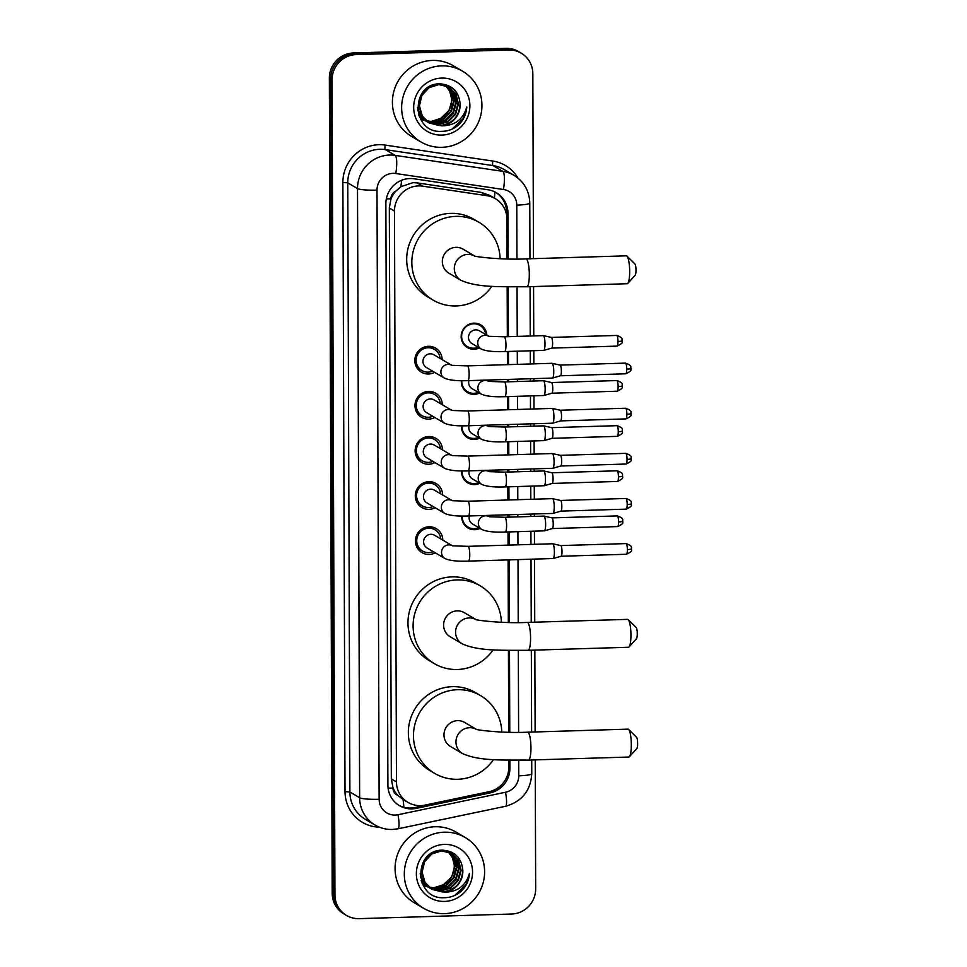<?xml version="1.0" encoding="UTF-8"?>
<svg xmlns="http://www.w3.org/2000/svg" width="967" height="967" viewBox="0 0 967 967"><rect width="100%" height="100%" fill="white"/><g stroke="black" fill="none" stroke-linecap="round" stroke-linejoin="round"><path stroke-width="1.45" d="M479.958 528.381A13.139 12.74 -59.5 0 1 461.827 516.027M479.801 483.27A13.139 12.74 -59.5 0 1 461.67 470.917M479.644 438.148A13.139 12.74 -59.5 0 1 461.513 425.794M479.487 393.037A13.139 12.74 -59.5 0 1 461.356 380.684M479.33 347.915A13.139 12.74 -59.5 0 1 461.634 333.035A13.139 12.74 -59.5 0 1 486.836 335.186M435.271 552.822A13.973 13.562 -59.5 0 1 415.943 537.241A13.973 13.562 -59.5 0 1 442.777 540.094M435.114 507.699A13.973 13.562 -59.5 0 1 415.786 492.13A13.973 13.562 -59.5 0 1 442.62 494.971M434.957 462.589A13.973 13.562 -59.5 0 1 415.629 447.008A13.973 13.562 -59.5 0 1 442.463 449.86M434.799 417.466A13.973 13.562 -59.5 0 1 415.472 401.897A13.973 13.562 -59.5 0 1 442.306 404.738M434.642 372.355A13.973 13.562 -59.5 0 1 415.314 356.775A13.973 13.562 -59.5 0 1 442.149 359.627M507.059 258.963L506.926 219.158A24.634 23.897 120.5 0 0 495.346 198.67L489.931 195.479L481.373 192.421L417.103 182.884L412.945 182.654L400.882 186.728L395.793 191.164A8.207 7.966 120.5 0 0 390.91 198.803A24.634 3.119 179.8 0 1 386.329 198.888M495.346 198.67A24.634 23.897 120.5 0 0 486.933 195.697L422.664 186.16A24.634 23.897 120.5 0 0 418.481 185.918A24.634 23.897 120.5 0 0 394.476 211.084L396.47 781.928A24.634 23.897 120.5 0 0 408.038 802.417A24.634 23.897 120.5 0 0 424.815 805.136L489.012 791.695A24.634 23.897 120.5 0 0 508.835 767.036L508.811 760.195M397.896 795.406A24.634 23.897 -59.5 0 1 392.965 787.634L392.977 788.057A8.207 7.966 120.5 0 0 397.896 795.406L403.021 799.455A24.634 4.46 -101.8 0 1 403.868 807.252M390.91 198.803L390.922 199.238A24.634 23.897 -59.5 0 1 395.793 191.164M390.922 199.238L389.326 208.05L391.321 778.894L392.965 787.634M508.715 732.285L508.424 650.416M508.328 622.506L508.11 559.905M508.062 545.122L508.013 531.959M507.965 517.176L507.953 514.782M507.905 499.999L507.856 486.836M507.808 472.053L507.796 469.672M507.748 454.889L507.699 441.726M507.651 426.943L507.639 424.549M507.59 409.766L507.542 396.603M507.494 381.82L507.482 379.439M507.433 364.656L507.385 351.492M507.337 336.709L507.167 286.885M535.222 759.893L535.67 888.854A24.634 23.897 -59.5 0 1 511.676 914.02L359.108 918.65A24.634 23.897 -59.5 0 1 346.512 915.435L345.146 914.625A24.634 23.897 -59.5 0 1 333.567 894.149L330.726 78.956A24.634 23.897 -59.5 0 1 354.732 53.789L507.288 49.16A24.634 23.897 -59.5 0 1 519.883 52.375A24.634 23.897 -59.5 0 0 507.288 49.16L354.732 53.789A24.634 23.897 -59.5 0 0 330.726 78.956L333.567 894.149A24.634 23.897 -59.5 0 0 345.146 914.625L343.781 913.815A24.634 23.897 -59.5 0 1 332.201 893.339L329.36 78.146A24.634 23.897 -59.5 0 1 353.366 52.98L505.922 48.35A24.634 23.897 -59.5 0 1 518.517 51.565L521.249 53.185A24.634 23.897 -59.5 0 1 532.829 73.661L533.47 258.648M508.122 258.987L507.965 213.211A24.634 23.897 120.5 0 0 496.397 192.735A24.634 23.897 120.5 0 0 487.972 189.762L414.057 178.786A24.634 23.897 120.5 0 0 409.875 178.544A24.634 23.897 120.5 0 0 385.869 203.711L387.9 785.168A24.634 23.897 120.5 0 0 399.48 805.644A24.634 23.897 120.5 0 0 416.257 808.364L490.088 792.916A24.634 23.897 120.5 0 0 509.899 768.245L509.875 760.219M346.512 915.435A24.634 23.897 -59.5 0 1 334.945 894.946L332.092 79.765A24.634 23.897 -59.5 0 1 356.098 54.599L508.654 49.97A24.634 23.897 -59.5 0 1 521.249 53.185M533.579 286.57L533.748 335.912M533.796 350.695L533.844 363.858M533.893 378.641L533.905 381.022M533.953 395.805L534.002 408.968M534.05 423.751L534.062 426.145M534.11 440.916L534.159 454.091M534.207 468.874L534.219 471.255M534.268 486.038L534.316 499.202M534.364 513.985L534.376 516.366M534.425 531.149L534.473 544.324M534.521 559.107L534.739 622.192M534.836 650.114L535.126 731.959M509.778 732.297L509.488 650.44M509.391 622.518L509.174 559.869M509.125 545.086L509.077 531.923M509.029 517.14L509.017 514.758M508.968 499.975L508.92 486.812M508.872 472.029L508.86 469.636M508.811 454.853L508.763 441.689M508.715 426.906L508.702 424.525M508.654 409.742L508.606 396.579M508.557 381.796L508.545 379.402M508.497 364.619L508.449 351.456M508.4 336.673L508.219 286.909M503.698 782.351A24.634 23.897 -59.5 0 1 488.71 792.106L414.891 807.554A24.634 23.897 -59.5 0 1 398.803 805.233M495.696 192.336A24.634 23.897 -59.5 0 1 506.599 212.402L506.611 215.303M441.931 147.31A41.049 39.828 -59.5 0 1 420.923 141.944A41.049 39.828 -59.5 0 1 403.106 96.712A41.049 39.828 -59.5 0 1 441.641 65.877A41.049 39.828 -59.5 0 1 462.637 71.232A41.049 39.828 -59.5 0 1 480.466 116.475A41.049 39.828 -59.5 0 1 441.931 147.31M420.923 141.944L411.688 136.504A41.049 39.828 -59.5 0 1 393.871 91.261A41.049 39.828 -59.5 0 1 432.406 60.425A41.049 39.828 -59.5 0 1 453.402 65.792L462.637 71.232M458.165 125.311C463.447 120.295 466.324 114.191 466.807 106.974C463.181 119.437 454.828 125.722 441.75 125.831A20.525 19.92 -59.5 0 0 460.087 103.529C458.769 91.527 452.181 84.963 440.323 83.851C410.226 82.848 411.313 133.095 441.182 131.379C447.516 131.391 453.185 129.373 458.165 125.311M441.689 78.085A28.732 27.886 -59.5 0 1 469.889 105.741A28.732 27.886 -59.5 0 1 441.883 135.09A28.732 27.886 -59.5 0 1 413.683 107.446A28.732 27.886 -59.5 0 1 441.689 78.085M428.103 122.277L437.398 124.32L447.612 121.395L455.119 113.828L457.947 103.674L455.409 93.69L448.93 86.982M428.369 122.458L437.942 124.646L448.156 121.721L455.662 114.154L458.491 104.001L455.953 94.004L449.196 87.139L438.885 84.564L429.046 87.707L421.902 95.491L419.436 105.862L422.337 116.064L429.433 123.135L441.75 125.831M427.088 121.516L435.235 123.039L445.436 120.113L452.943 112.547L455.771 102.393L453.233 92.409L447.806 86.389M427.341 121.721L435.779 123.365L445.98 120.44L453.487 112.873L456.315 102.72L453.777 92.723L448.096 86.534M426.109 120.694L433.059 121.757L443.273 118.832L450.767 111.265L453.608 101.112L451.057 91.128L446.645 85.882M426.35 120.899L433.603 122.084L443.805 119.159L451.311 111.592L454.152 101.438L451.601 91.442L446.935 86.003M445.436 85.447L449.425 90.85A20.525 19.92 -59.5 0 1 440.722 118.385L449.135 110.311L451.976 100.157L449.425 90.161L445.739 85.555M438.353 84.25L428.502 87.393L421.358 95.165L418.892 105.536L421.793 115.738L429.433 123.135M429.155 122.966L439.574 125.601C452.604 123.933 459.446 116.572 460.087 103.529M417.635 109.984L419.618 114.457L428.079 122.313M426.991 121.685L427.825 122.144M417.502 107.373L420.162 114.783L427.257 121.854M418.759 115.109L425.915 121.032M424.815 120.404L425.649 120.851M425.927 120.996L426.798 121.395M418.506 114.311L425.081 120.573M426.193 121.177L427.051 121.588M419.412 116.838L423.739 119.751M422.639 119.122L423.473 119.57M423.764 119.715L424.622 120.113M424.912 120.234L425.806 120.585M419.303 116.572L422.917 119.292M424.017 119.896L424.876 120.307M425.166 120.44L426.048 120.79M440.722 118.385L431.487 121.322L428.369 121.31M425.782 120.948L420.536 119.11M452 129.143L463.302 118.494L466.807 106.974M444.602 913.634A41.049 39.828 -59.5 0 1 423.606 908.279A41.049 39.828 -59.5 0 1 405.777 863.035A41.049 39.828 -59.5 0 1 444.312 832.2A41.049 39.828 -59.5 0 1 465.32 837.567A41.049 39.828 -59.5 0 1 483.137 882.798A41.049 39.828 -59.5 0 1 444.602 913.634M423.606 908.279L414.372 902.827A41.049 39.828 -59.5 0 1 396.543 857.596A41.049 39.828 -59.5 0 1 435.077 826.749A41.049 39.828 -59.5 0 1 456.073 832.116L465.32 837.567M460.836 891.634C466.118 886.63 469.007 880.514 469.478 873.298C465.852 885.772 457.5 892.058 444.421 892.154A20.525 19.92 -59.5 0 0 462.77 869.865C461.44 857.85 454.853 851.286 442.995 850.186C412.897 849.171 413.985 899.431 443.853 897.714C450.199 897.714 455.856 895.696 460.836 891.634M444.361 844.421A28.732 27.886 -59.5 0 1 472.561 872.065A28.732 27.886 -59.5 0 1 444.554 901.425A28.732 27.886 -59.5 0 1 416.354 873.769A28.732 27.886 -59.5 0 1 444.361 844.421M430.774 888.613L440.082 890.655L450.284 887.73L457.79 880.163L460.618 870.01L458.08 860.014L451.601 853.305M431.04 888.782L440.626 890.97L450.827 888.044L458.334 880.478L461.162 870.324L458.624 860.34L451.879 853.462L441.568 850.9L431.717 854.03L424.573 861.815L422.108 872.186L425.009 882.388L432.104 889.459L444.421 892.154M429.759 887.851L437.906 889.374L448.12 886.449L455.614 878.882L458.455 868.729L455.904 858.732L450.477 852.725M430.013 888.044L438.45 889.688L448.652 886.763L456.158 879.196L458.999 869.043L456.448 859.047L450.767 852.858M428.792 887.017L435.73 888.093L445.944 885.168L453.438 877.601L456.279 867.447L453.741 857.451L449.317 852.217M429.034 887.235L436.274 888.407L446.488 885.482L453.982 877.915L456.823 867.762L454.285 857.765L449.619 852.338M448.108 851.782L452.097 857.185A20.525 19.92 -59.5 0 1 443.394 884.72L451.819 876.634L454.647 866.48L452.109 856.484L448.422 851.879M441.025 850.573L431.173 853.716L424.042 861.5L421.564 871.859L424.465 882.073L432.104 889.459M431.838 889.302L442.245 891.937C455.276 890.256 462.117 882.895 462.77 869.865M420.307 876.307L422.301 880.792L430.762 888.637M429.662 888.02L430.496 888.468M420.174 873.697L422.845 881.106L429.928 888.177M421.431 881.445L428.586 887.355M427.487 886.739L428.321 887.186M428.611 887.331L429.469 887.718M421.177 880.635L427.765 886.896M428.865 887.501L429.723 887.911M422.083 883.173L426.411 886.074M425.323 885.458L426.145 885.905M426.435 886.05L427.293 886.437M427.595 886.57L428.49 886.908M421.975 882.895L425.589 885.615M426.689 886.219L427.547 886.63M427.837 886.763L428.732 887.126M443.394 884.72L434.171 887.658L431.04 887.646M429.892 887.513L423.208 885.446M454.683 895.466L465.973 884.817L469.478 873.298M626.954 256.122L634.872 263.906A5.742 1.185 88.3 0 1 635.996 270.24A5.742 1.185 88.3 0 1 635.21 275.148L627.788 283.391A13.961 2.877 -91.7 0 0 629.674 271.497A13.961 2.877 -91.7 0 0 626.954 256.122A13.961 2.877 -91.7 0 0 626.338 255.832L525.975 258.878A13.961 2.877 88.3 0 1 529.3 274.543A13.961 2.877 88.3 0 1 526.822 286.776L627.184 283.73A13.961 2.877 -91.7 0 0 627.788 283.391M474.531 255.917L463.072 249.148A13.961 13.538 120.5 0 0 442.826 257.814A13.961 13.538 120.5 0 0 448.893 273.19L460.86 280.261C477.468 287.683 499.286 286.667 526.822 286.776M491.901 286.268A45.159 43.817 -59.5 0 1 456.134 305.959A45.159 43.817 -59.5 0 1 433.035 300.06A45.159 43.817 -59.5 0 1 413.441 250.308A45.159 43.817 -59.5 0 1 455.82 216.378A45.159 43.817 -59.5 0 1 478.919 222.277A45.159 43.817 -59.5 0 1 500.12 258.745M433.035 300.06L427.91 297.038A45.159 43.817 -59.5 0 1 408.304 247.274A45.159 43.817 -59.5 0 1 450.695 213.356A45.159 43.817 -59.5 0 1 473.794 219.255L478.919 222.277M628.224 619.666L636.141 627.45A5.742 1.185 88.3 0 1 637.265 633.784A5.742 1.185 88.3 0 1 636.479 638.679L629.058 646.935A13.961 2.877 -91.7 0 0 630.943 635.029A13.961 2.877 -91.7 0 0 628.224 619.666A13.961 2.877 -91.7 0 0 627.607 619.363L527.245 622.41A13.961 2.877 88.3 0 1 530.569 638.075A13.961 2.877 88.3 0 1 528.091 650.32L628.453 647.261A13.961 2.877 -91.7 0 0 629.058 646.935M475.8 619.448L464.341 612.691A13.961 13.538 120.5 0 0 444.095 621.346A13.961 13.538 120.5 0 0 450.163 636.733L462.129 643.792C478.738 651.226 500.555 650.211 528.091 650.32M493.17 649.8A45.159 43.817 -59.5 0 1 457.403 669.502A45.159 43.817 -59.5 0 1 434.304 663.604A45.159 43.817 -59.5 0 1 414.71 613.84A45.159 43.817 -59.5 0 1 457.089 579.922A45.159 43.817 -59.5 0 1 480.188 585.821A45.159 43.817 -59.5 0 1 501.389 622.289M434.304 663.604L429.179 660.57A45.159 43.817 -59.5 0 1 409.573 610.818A45.159 43.817 -59.5 0 1 451.964 576.888A45.159 43.817 -59.5 0 1 475.063 582.787L480.188 585.821M628.61 729.444L636.528 737.229A5.742 1.185 88.3 0 1 637.64 743.563A5.742 1.185 88.3 0 1 636.866 748.458L629.432 756.714A13.961 2.877 -91.7 0 0 631.318 744.808A13.961 2.877 -91.7 0 0 628.61 729.444A13.961 2.877 -91.7 0 0 627.994 729.142L527.619 732.188A13.961 2.877 88.3 0 1 530.956 747.854A13.961 2.877 88.3 0 1 528.478 760.086L628.84 757.04A13.961 2.877 -91.7 0 0 629.432 756.714M476.187 729.227L464.728 722.47A13.961 13.538 120.5 0 0 444.482 731.125A13.961 13.538 120.5 0 0 450.537 746.512L462.516 753.571C479.112 761.005 500.942 759.989 528.478 760.086M493.557 759.578A45.159 43.817 -59.5 0 1 457.79 779.281A45.159 43.817 -59.5 0 1 434.691 773.382A45.159 43.817 -59.5 0 1 415.085 723.618A45.159 43.817 -59.5 0 1 457.476 689.701A45.159 43.817 -59.5 0 1 480.575 695.599A45.159 43.817 -59.5 0 1 501.776 732.067M434.691 773.382L429.566 770.348A45.159 43.817 -59.5 0 1 409.96 720.596A45.159 43.817 -59.5 0 1 452.351 686.667A45.159 43.817 -59.5 0 1 475.438 692.565L480.575 695.599M440.13 358.431A12.317 11.955 120.5 0 0 416.535 356.98A12.317 11.955 120.5 0 0 432.612 371.159M451.384 365.079L433.941 354.792A7.385 7.168 120.5 0 0 423.232 359.373A7.385 7.168 120.5 0 0 426.435 367.52L444.361 378.085A7.385 7.168 120.5 0 1 448.096 364.402A7.385 7.168 120.5 0 1 451.275 365.043M467.823 380.647A7.385 1.523 88.3 0 0 469.14 374.628A7.385 1.523 88.3 0 0 469.14 374.169A7.385 1.523 88.3 0 0 467.375 365.877L552 363.302A7.385 1.523 88.3 0 1 552.084 363.314A7.385 1.523 88.3 0 1 552.205 363.362A7.385 1.523 88.3 0 1 553.765 371.594A7.385 1.523 88.3 0 1 552.532 378.061A7.385 1.523 88.3 0 1 552.447 378.073L467.823 380.647C456.714 381.046 448.893 380.188 444.361 378.085M560.074 365.115A5.331 1.1 88.3 0 1 560.098 365.115A5.331 1.1 88.3 0 1 560.159 365.115A5.331 1.1 88.3 0 1 560.244 365.151A5.331 1.1 88.3 0 1 561.368 371.098A5.331 1.1 88.3 0 1 560.473 375.764A5.331 1.1 88.3 0 1 560.425 375.776L625.782 373.794C629.928 371.799 631.608 370.397 630.835 369.587L630.955 368.439A5.331 0.677 179.8 0 1 626.725 369.116A5.331 1.1 88.3 0 1 625.782 373.794M440.287 403.553A12.317 11.955 120.5 0 0 416.692 402.091A12.317 11.955 120.5 0 0 432.769 416.281M451.541 410.189L434.098 399.903A7.385 7.168 120.5 0 0 423.389 404.484A7.385 7.168 120.5 0 0 426.592 412.631L444.518 423.208A7.385 7.168 120.5 0 1 448.253 409.512A7.385 7.168 120.5 0 1 451.432 410.165M467.98 425.758A7.385 1.523 88.3 0 0 469.297 419.738A7.385 1.523 88.3 0 0 469.297 419.279A7.385 1.523 88.3 0 0 467.532 410.987L552.157 408.425A7.385 1.523 88.3 0 1 552.242 408.425A7.385 1.523 88.3 0 1 552.362 408.473A7.385 1.523 88.3 0 1 553.922 416.717A7.385 1.523 88.3 0 1 552.689 423.171A7.385 1.523 88.3 0 1 552.604 423.183L467.98 425.758C456.871 426.157 449.051 425.311 444.518 423.208M630.992 413.417A5.331 0.677 179.8 0 1 631.113 413.562A5.331 0.677 179.8 0 1 626.882 414.227A5.331 1.1 88.3 0 0 625.613 408.243L560.28 410.226A5.331 1.1 88.3 0 1 560.256 410.226A5.331 1.1 88.3 0 1 560.316 410.238A5.331 1.1 88.3 0 1 560.401 410.262A5.331 1.1 88.3 0 1 561.525 416.221A5.331 1.1 88.3 0 1 560.63 420.887A5.331 1.1 88.3 0 1 560.582 420.899M440.444 448.664A12.317 11.955 120.5 0 0 416.85 447.213A12.317 11.955 120.5 0 0 432.926 461.392M451.698 455.312L434.256 445.025A7.385 7.168 120.5 0 0 423.546 449.607A7.385 7.168 120.5 0 0 426.749 457.754L444.675 468.318A7.385 7.168 120.5 0 1 448.41 454.635A7.385 7.168 120.5 0 1 451.589 455.276M468.137 470.881A7.385 1.523 88.3 0 0 469.454 464.861A7.385 1.523 88.3 0 0 469.454 464.402A7.385 1.523 88.3 0 0 467.69 456.11L552.314 453.535A7.385 1.523 88.3 0 1 552.399 453.547A7.385 1.523 88.3 0 1 552.52 453.596A7.385 1.523 88.3 0 1 554.079 461.827A7.385 1.523 88.3 0 1 552.846 468.294A7.385 1.523 88.3 0 1 552.761 468.306L468.137 470.881C457.028 471.28 449.208 470.421 444.675 468.318M560.389 455.348A5.331 1.1 88.3 0 1 560.413 455.348A5.331 1.1 88.3 0 1 560.473 455.348A5.331 1.1 88.3 0 1 560.558 455.384A5.331 1.1 88.3 0 1 561.682 461.332A5.331 1.1 88.3 0 1 560.787 465.997A5.331 1.1 88.3 0 1 560.739 466.009L626.096 464.027C630.242 462.033 631.922 460.63 631.149 459.821L631.27 458.672A5.331 0.677 179.8 0 1 627.039 459.349A5.331 1.1 88.3 0 1 626.096 464.027M440.601 493.786A12.317 11.955 120.5 0 0 417.007 492.324A12.317 11.955 120.5 0 0 433.095 506.515M451.855 500.423L434.413 490.136A7.385 7.168 120.5 0 0 423.703 494.717A7.385 7.168 120.5 0 0 426.906 502.864L444.832 513.441A7.385 7.168 120.5 0 1 448.567 499.746A7.385 7.168 120.5 0 1 451.746 500.398M468.294 515.991A7.385 1.523 88.3 0 0 469.611 509.972A7.385 1.523 88.3 0 0 469.611 509.512A7.385 1.523 88.3 0 0 467.847 501.22L552.471 498.646A7.385 1.523 88.3 0 1 552.556 498.658A7.385 1.523 88.3 0 1 552.677 498.706A7.385 1.523 88.3 0 1 554.236 506.95A7.385 1.523 88.3 0 1 553.003 513.404A7.385 1.523 88.3 0 1 552.931 513.417L468.294 515.991C457.186 516.39 449.365 515.544 444.832 513.441M560.546 500.459A5.331 1.1 88.3 0 1 560.57 500.459A5.331 1.1 88.3 0 1 560.63 500.459A5.331 1.1 88.3 0 1 560.715 500.495A5.331 1.1 88.3 0 1 561.839 506.454A5.331 1.1 88.3 0 1 560.945 511.12A5.331 1.1 88.3 0 1 560.896 511.132L553.003 513.404M440.759 538.897A12.317 11.955 120.5 0 0 417.164 537.447A12.317 11.955 120.5 0 0 433.252 551.625M452.012 545.533L434.57 535.259A7.385 7.168 120.5 0 0 423.86 539.84A7.385 7.168 120.5 0 0 427.063 547.987L444.989 558.551A7.385 7.168 120.5 0 1 448.724 544.868A7.385 7.168 120.5 0 1 451.903 545.509M468.451 561.114A7.385 1.523 88.3 0 0 469.769 555.094A7.385 1.523 88.3 0 0 469.769 554.635A7.385 1.523 88.3 0 0 468.004 546.343L552.628 543.768A7.385 1.523 88.3 0 1 552.713 543.78A7.385 1.523 88.3 0 1 552.834 543.829A7.385 1.523 88.3 0 1 554.393 552.06A7.385 1.523 88.3 0 1 553.16 558.527A7.385 1.523 88.3 0 1 553.088 558.539L468.451 561.114C457.343 561.513 449.522 560.655 444.989 558.551M560.703 545.581A5.331 1.1 88.3 0 1 560.727 545.581A5.331 1.1 88.3 0 1 560.787 545.581A5.331 1.1 88.3 0 1 560.872 545.618A5.331 1.1 88.3 0 1 561.996 551.565A5.331 1.1 88.3 0 1 561.102 556.23A5.331 1.1 88.3 0 1 561.053 556.243M485.652 334.485A12.317 11.955 120.5 0 0 462.057 333.035A12.317 11.955 120.5 0 0 478.145 347.213M488.214 336.008L479.475 330.847A7.385 7.168 120.5 0 0 468.753 335.428A7.385 7.168 120.5 0 0 471.969 343.575L481.203 349.027A7.385 7.168 120.5 0 1 484.926 335.331A7.385 7.168 120.5 0 1 488.105 335.972M504.665 351.577A7.385 1.523 88.3 0 0 505.971 345.557A7.385 1.523 88.3 0 0 505.971 345.098A7.385 1.523 88.3 0 0 504.218 336.806L543.236 335.622A7.385 1.523 88.3 0 1 543.321 335.622A7.385 1.523 88.3 0 1 543.43 335.67A7.385 1.523 88.3 0 1 545.001 343.914A7.385 1.523 88.3 0 1 543.768 350.38A7.385 1.523 88.3 0 1 543.684 350.392L504.665 351.577C493.557 351.976 485.736 351.118 481.203 349.027M551.299 337.423A5.331 1.1 88.3 0 1 551.323 337.423A5.331 1.1 88.3 0 1 551.383 337.435A5.331 1.1 88.3 0 1 551.468 337.471A5.331 1.1 88.3 0 1 552.604 343.418A5.331 1.1 88.3 0 1 551.71 348.084A5.331 1.1 88.3 0 1 551.649 348.096L617.006 346.113C621.165 344.119 622.845 342.717 622.059 341.907L622.18 340.759A5.331 0.677 179.8 0 1 617.961 341.436A5.331 1.1 88.3 0 1 617.006 346.113M461.803 380.696A12.317 11.955 120.5 0 0 478.302 392.336M468.898 380.611A7.385 7.168 120.5 0 0 472.126 388.686L481.361 394.137A7.385 7.168 120.5 0 1 485.083 380.442A7.385 7.168 120.5 0 1 488.262 381.095M504.822 396.688A7.385 1.523 88.3 0 0 506.128 390.668A7.385 1.523 88.3 0 0 506.128 390.209A7.385 1.523 88.3 0 0 504.375 381.917L543.394 380.732A7.385 1.523 88.3 0 1 543.478 380.744A7.385 1.523 88.3 0 1 543.587 380.793A7.385 1.523 88.3 0 1 545.158 389.024A7.385 1.523 88.3 0 1 543.925 395.491A7.385 1.523 88.3 0 1 543.841 395.503L504.822 396.688C493.714 397.086 485.893 396.24 481.361 394.137M551.456 382.545A5.331 1.1 88.3 0 1 551.48 382.545A5.331 1.1 88.3 0 1 551.541 382.545A5.331 1.1 88.3 0 1 551.625 382.581A5.331 1.1 88.3 0 1 552.761 388.529A5.331 1.1 88.3 0 1 551.867 393.206A5.331 1.1 88.3 0 1 551.806 393.206M461.96 425.806A12.317 11.955 120.5 0 0 478.46 437.447M469.055 425.722A7.385 7.168 120.5 0 0 472.283 433.808L481.518 439.26A7.385 7.168 120.5 0 1 485.241 425.565A7.385 7.168 120.5 0 1 488.42 426.205M504.979 441.81A7.385 1.523 88.3 0 0 506.285 435.791A7.385 1.523 88.3 0 0 506.285 435.331A7.385 1.523 88.3 0 0 504.532 427.039L543.551 425.855A7.385 1.523 88.3 0 1 543.635 425.855A7.385 1.523 88.3 0 1 543.744 425.903A7.385 1.523 88.3 0 1 545.315 434.147A7.385 1.523 88.3 0 1 544.083 440.614A7.385 1.523 88.3 0 1 543.998 440.626L504.979 441.81C493.871 442.209 486.05 441.351 481.518 439.26M551.613 427.656A5.331 1.1 88.3 0 1 551.637 427.656A5.331 1.1 88.3 0 1 551.698 427.668A5.331 1.1 88.3 0 1 551.782 427.704A5.331 1.1 88.3 0 1 552.919 433.651A5.331 1.1 88.3 0 1 552.024 438.317A5.331 1.1 88.3 0 1 551.964 438.329L617.321 436.347C621.479 434.352 623.159 432.95 622.373 432.14L622.494 430.992A5.331 0.677 179.8 0 1 618.276 431.669A5.331 1.1 88.3 0 1 617.321 436.347M462.117 470.929A12.317 11.955 120.5 0 0 478.617 482.569M469.213 470.844A7.385 7.168 120.5 0 0 472.44 478.919L481.675 484.37A7.385 7.168 120.5 0 1 485.398 470.675A7.385 7.168 120.5 0 1 488.577 471.328M505.137 486.921A7.385 1.523 88.3 0 0 506.442 480.901A7.385 1.523 88.3 0 0 506.454 480.442A7.385 1.523 88.3 0 0 504.689 472.15L543.708 470.965A7.385 1.523 88.3 0 1 543.792 470.977A7.385 1.523 88.3 0 1 543.901 471.026A7.385 1.523 88.3 0 1 545.473 479.257A7.385 1.523 88.3 0 1 544.24 485.724A7.385 1.523 88.3 0 1 544.155 485.736L505.137 486.921C494.028 487.32 486.208 486.474 481.675 484.37M551.77 472.778A5.331 1.1 88.3 0 1 551.794 472.778A5.331 1.1 88.3 0 1 551.855 472.778A5.331 1.1 88.3 0 1 551.939 472.815A5.331 1.1 88.3 0 1 553.076 478.762A5.331 1.1 88.3 0 1 552.181 483.427A5.331 1.1 88.3 0 1 552.121 483.44M462.274 516.04A12.317 11.955 120.5 0 0 478.774 527.68M469.37 515.955A7.385 7.168 120.5 0 0 472.597 524.041L481.832 529.493A7.385 7.168 120.5 0 1 485.555 515.798A7.385 7.168 120.5 0 1 488.734 516.438M505.294 532.043A7.385 1.523 88.3 0 0 506.599 526.024A7.385 1.523 88.3 0 0 506.611 525.565A7.385 1.523 88.3 0 0 504.847 517.272L543.865 516.088A7.385 1.523 88.3 0 1 543.95 516.088A7.385 1.523 88.3 0 1 544.058 516.136A7.385 1.523 88.3 0 1 545.63 524.38A7.385 1.523 88.3 0 1 544.397 530.847A7.385 1.523 88.3 0 1 544.312 530.859L505.294 532.043C494.185 532.442 486.365 531.584 481.832 529.493M551.927 517.889A5.331 1.1 88.3 0 1 551.952 517.889A5.331 1.1 88.3 0 1 552.012 517.901A5.331 1.1 88.3 0 1 552.097 517.937A5.331 1.1 88.3 0 1 553.233 523.884A5.331 1.1 88.3 0 1 552.338 528.55A5.331 1.1 88.3 0 1 552.278 528.562M417.103 182.884L422.664 186.16M506.587 211.833A24.634 3.119 179.8 0 1 505.801 211.882M494.379 198.102A24.634 5.548 -81.6 0 0 494.874 191.901M400.882 186.728A24.634 5.548 -81.6 0 0 401.547 180.309M392.977 788.057A24.634 3.119 179.8 0 1 388.093 788.141M389.326 208.05L394.476 211.084M481.373 192.421L486.933 195.697M391.321 778.894L396.47 781.928M332.201 893.339L334.945 894.946M329.36 78.146L332.092 79.765M353.366 52.98L356.098 54.599M505.922 48.35L508.654 49.97M516.958 259.035L516.777 205.125A16.415 15.931 120.5 0 0 503.444 189.484L395.781 173.516A16.415 15.931 120.5 0 0 376.997 190.124L379.124 799.274A16.415 15.931 120.5 0 0 398.017 814.746L505.548 792.239A16.415 15.931 120.5 0 0 518.759 775.8L518.711 760.267M379.124 799.274A16.415 2.079 -0.2 0 1 359.639 797.751L357.512 188.601A32.842 31.863 -59.5 0 1 389.52 155.046A32.842 31.863 -59.5 0 1 395.092 155.373L385.35 149.619A32.842 31.863 120.5 0 0 379.765 149.293A32.842 31.863 120.5 0 0 347.757 182.848L349.885 791.997A32.842 31.863 120.5 0 0 365.321 819.303L375.075 825.056A32.842 31.863 -59.5 0 1 359.639 797.751L349.885 791.997L345.014 791.61L342.886 182.461L347.757 182.848L357.512 188.601A16.415 2.079 -0.2 0 0 376.997 190.124M375.075 825.056C380.394 828.151 386.135 829.626 392.312 829.468L397.969 828.804A16.415 2.974 -101.8 0 0 398.017 814.746M342.886 182.461A36.939 35.852 -59.5 0 1 378.895 144.712A36.939 35.852 -59.5 0 1 385.168 145.086L492.832 161.054A36.939 35.852 -59.5 0 1 517.901 178.037M379.354 827.172A36.939 35.852 -59.5 0 1 345.014 791.61M395.781 173.516A16.415 3.699 -81.6 0 0 395.092 155.373L502.755 171.34L493.001 165.599L385.35 149.619A4.11 0.919 98.4 0 1 385.168 145.086M503.444 189.484A16.415 3.699 -81.6 0 0 502.755 171.34A32.842 31.863 -59.5 0 1 513.973 175.305L504.23 169.563A32.842 31.863 120.5 0 0 493.001 165.599A4.11 0.919 98.4 0 1 492.832 161.054M518.614 732.357L518.324 650.489M518.227 622.579L518.01 559.603M517.961 544.82L517.913 531.657M517.865 516.874L517.853 514.492M517.804 499.709L517.756 486.534M517.708 471.751L517.696 469.37M517.647 454.587L517.599 441.423M517.55 426.64L517.538 424.259M517.49 409.476L517.442 396.301M517.393 381.53L517.381 379.137M517.333 364.354L517.285 351.19M517.224 336.407L517.055 286.945M397.969 828.804L505.487 806.297A16.415 2.974 -101.8 0 0 505.548 792.239M518.759 775.8A16.415 2.079 -0.2 0 0 531.765 773.721L531.717 759.989M516.777 205.125A16.415 2.079 -0.2 0 0 529.771 203.046C529.36 190.982 524.102 181.736 513.973 175.305M506.599 212.402L507.965 213.211M508.835 767.617L509.899 768.245M488.71 792.106L490.088 792.916M414.891 807.554L416.257 808.364M474.459 255.892A13.961 13.538 120.5 0 0 454.309 268.645A13.961 13.538 120.5 0 0 460.86 280.261M475.728 619.424A13.961 13.538 120.5 0 0 455.578 632.188A13.961 13.538 120.5 0 0 462.129 643.792M476.115 729.203A13.961 13.538 120.5 0 0 455.953 741.967A13.961 13.538 120.5 0 0 462.516 753.571M630.835 368.306A5.331 0.677 179.8 0 1 630.955 368.439C629.843 367.545 633.53 365.973 625.456 363.121A5.331 1.1 88.3 0 1 626.725 369.116M626.882 414.227A5.331 1.1 88.3 0 1 625.939 418.904L560.606 420.899L552.689 423.171M631.149 458.539A5.331 0.677 179.8 0 1 631.27 458.672C630.158 457.778 633.844 456.206 625.77 453.354A5.331 1.1 88.3 0 1 627.039 459.349M631.306 503.65A5.331 0.677 179.8 0 1 631.427 503.795C630.315 502.9 634.001 501.317 625.927 498.476A5.331 1.1 88.3 0 1 627.196 504.46A5.331 1.1 88.3 0 1 626.253 509.138L560.92 511.12M626.253 509.138C630.399 507.155 632.092 505.753 631.306 504.943L631.427 503.795A5.331 0.677 179.8 0 1 627.196 504.46M631.463 548.76A5.331 0.677 179.8 0 1 631.584 548.905C630.472 548.011 634.159 546.44 626.084 543.587A5.331 1.1 88.3 0 1 627.353 549.582A5.331 1.1 88.3 0 1 626.411 554.26L561.078 556.243M626.411 554.26C630.557 552.266 632.249 550.864 631.463 550.054L631.584 548.905A5.331 0.677 179.8 0 1 627.353 549.582M622.071 340.614A5.331 0.677 179.8 0 1 622.18 340.759C621.08 339.864 624.755 338.281 616.68 335.44A5.331 1.1 88.3 0 1 617.961 341.436M622.228 385.736A5.331 0.677 179.8 0 1 622.337 385.869C621.237 384.987 624.912 383.403 616.849 380.563A5.331 1.1 88.3 0 1 618.118 386.546A5.331 1.1 88.3 0 1 617.164 391.224L551.843 393.206L543.925 395.491M617.164 391.224C621.322 389.23 623.002 387.827 622.216 387.018L622.337 385.869A5.331 0.677 179.8 0 1 618.118 386.546M622.385 430.847A5.331 0.677 179.8 0 1 622.494 430.992C621.394 430.097 625.069 428.514 617.006 425.673A5.331 1.1 88.3 0 1 618.276 431.669M622.543 475.969A5.331 0.677 179.8 0 1 622.651 476.102C621.551 475.208 625.226 473.637 617.164 470.796A5.331 1.1 88.3 0 1 618.433 476.779A5.331 1.1 88.3 0 1 617.478 481.457L552.157 483.44L544.24 485.724M617.478 481.457C621.636 479.463 623.316 478.061 622.53 477.251L622.651 476.102A5.331 0.677 179.8 0 1 618.433 476.779M622.7 521.08A5.331 0.677 179.8 0 1 622.808 521.225C621.708 520.331 625.383 518.747 617.321 515.907A5.331 1.1 88.3 0 1 618.59 521.902A5.331 1.1 88.3 0 1 617.635 526.58L552.314 528.562M617.635 526.58C621.793 524.585 623.473 523.183 622.688 522.373L622.808 521.225A5.331 0.677 179.8 0 1 618.59 521.902M402.852 799.358L408.038 802.417M505.487 806.297C521.89 801.631 530.653 790.776 531.765 773.721M531.62 732.067L531.33 650.211M531.234 622.289L531.016 559.204M530.956 544.421L530.919 531.258M530.859 516.475L530.859 514.093M530.798 499.31L530.762 486.147M530.702 471.364L530.702 468.971M530.641 454.188L530.605 441.025M530.545 426.242L530.545 423.86M530.484 409.077L530.448 395.914M530.387 381.131L530.387 378.738M530.327 363.955L530.291 350.791M530.23 336.008L530.061 286.679M529.964 258.757L529.771 203.046M525.975 258.878C502.465 260.159 472.597 256.545 474.301 255.832M527.245 622.41C503.734 623.703 473.866 620.077 475.571 619.376M527.619 732.188C504.121 733.482 474.253 729.855 475.957 729.154M421.878 370.542L416.704 367.496M625.456 363.121L560.123 365.103L552.084 363.314M434.388 349.329L429.215 346.283M467.375 365.877L451.867 365.357M560.473 375.764L552.532 378.061M625.613 408.243C633.687 411.084 630.001 412.667 631.113 413.562L630.992 414.71C631.765 415.52 630.085 416.922 625.939 418.904M422.035 415.665L416.862 412.607M560.316 410.238L552.242 408.425M434.558 394.451L429.372 391.393M467.532 410.987L452.024 410.479M422.192 460.775L417.019 457.729M560.473 455.348L552.399 453.547M434.715 439.562L429.529 436.516M467.69 456.11L452.181 455.59M560.787 465.997L552.846 468.294M625.77 453.354L560.437 455.336M422.349 505.898L417.176 502.84M625.927 498.476L560.594 500.459L552.556 498.658M434.872 484.685L429.686 481.626M467.847 501.22L452.338 500.713M422.506 551.009L417.333 547.963M560.787 545.581L552.713 543.78M435.029 529.795L429.844 526.749M468.004 546.343L452.508 545.823M561.102 556.23L553.16 558.527M626.084 543.587L560.751 545.569M467.412 346.609L463.93 344.554M504.218 336.806L488.71 336.298M616.68 335.44L551.359 337.423L543.321 335.622M479.922 325.395L476.441 323.341M551.71 348.084L543.768 350.38M467.569 391.72L464.087 389.665M504.375 381.917L488.867 381.409M551.541 382.545L543.478 380.744M486.594 380.067L488.371 381.119M616.849 380.563L551.516 382.545M467.726 436.842L464.245 434.787M504.532 427.039L489.024 426.532M617.006 425.673L551.673 427.656L543.635 425.855M486.764 425.19L488.528 426.242M552.024 438.317L544.083 440.614M467.883 481.953L464.402 479.898M504.689 472.15L489.181 471.642M617.164 470.796L551.831 472.778L543.792 470.977M486.921 470.3L488.698 471.352M468.04 527.075L464.559 525.021M504.847 517.272L489.338 516.765M552.012 517.901L543.95 516.088M487.078 515.423L488.855 516.475M552.338 528.55L544.397 530.847M617.321 515.907L551.988 517.889"/></g></svg>
